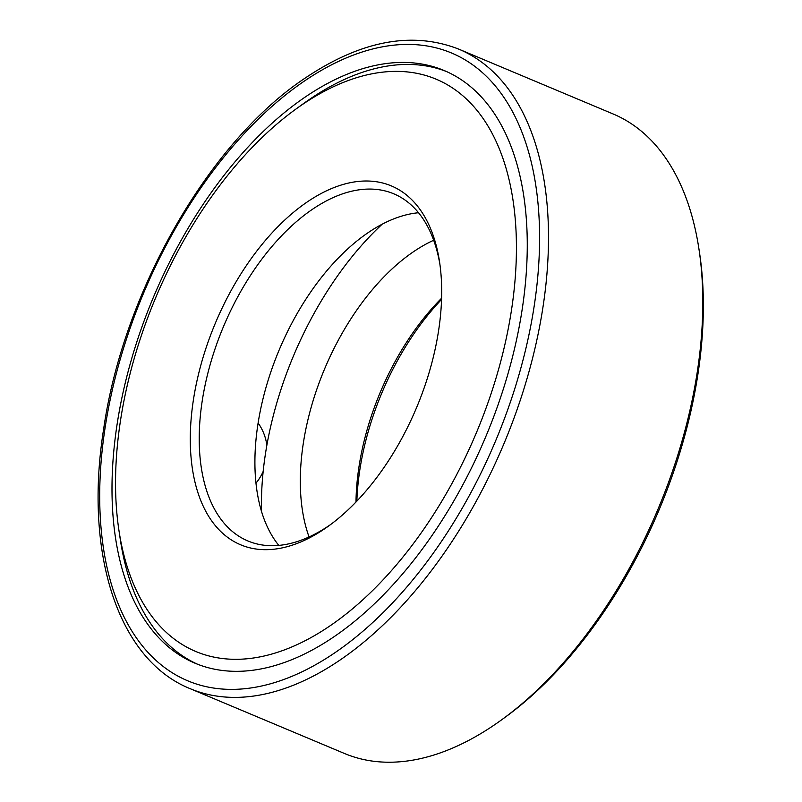 <?xml version="1.0" encoding="UTF-8"?>
<svg xmlns="http://www.w3.org/2000/svg" width="802" height="802" viewBox="0 0 802 802"><rect width="100%" height="100%" fill="white"/><g stroke="black" fill="none" stroke-linecap="round" stroke-linejoin="round"><path stroke-width="1.2" d="M382.203 224.169A248.45 139.287 -67.2 0 0 265.392 454.153A248.45 139.287 -67.2 0 0 261.542 511.465M119.668 534.974A321.462 180.219 -67.2 0 0 197.573 664.236M446.503 71.538A321.462 180.219 -67.2 0 0 299.667 106.415M117.112 424.218A321.462 180.219 -67.2 0 0 195.137 663.254A321.462 180.219 -67.2 0 0 485.781 436.659A321.462 180.219 -67.2 0 0 444.097 70.496A321.462 180.219 -67.2 0 0 117.112 424.218M190.154 688.677L344.489 753.489A346.825 194.445 -67.2 0 0 501.33 720.036A346.825 194.445 -67.2 0 0 699.003 249.372A346.825 194.445 -67.2 0 0 613.089 113.954L458.754 49.133C412.308 30.987 361.271 40.531 305.672 77.744C209.422 141.302 123.448 291.056 103.699 428.689C83.789 552.959 117.784 659.605 190.154 688.677A346.825 194.445 -67.2 0 0 503.736 444.198A346.825 194.445 -67.2 0 0 458.754 49.133M501.33 720.036L504.648 717.63A342.073 191.778 -67.2 0 0 699.615 253.422L699.003 249.372M441.541 299.487A194.615 109.112 -67.2 0 0 359.817 469.972A194.615 109.112 -67.2 0 0 356.86 501.11M441.581 298.234A188.28 105.553 -67.2 0 0 358.975 466.804A188.28 105.553 -67.2 0 0 355.998 502.012M433.671 240.259A188.28 105.553 -67.2 0 0 303.296 443.416A188.28 105.553 -67.2 0 0 309.061 536.949M418.524 212.741A188.28 105.553 -67.2 0 0 257.903 424.348A188.28 105.553 -67.2 0 0 278.805 545.41M439.947 264.64A188.28 105.553 -67.2 0 0 393.732 193.793A188.28 105.553 -67.2 0 0 202.214 400.97A188.28 105.553 -67.2 0 0 247.918 540.969A188.28 105.553 -67.2 0 0 330.865 524.368M193.382 400.068A194.615 109.112 -67.2 0 0 328.63 526.002A194.615 109.112 -67.2 0 0 439.556 261.893A194.615 109.112 -67.2 0 0 318.384 195.026A194.615 109.112 -67.2 0 0 193.382 400.068M120.47 420.709A310.364 173.994 -67.2 0 0 118.927 530.322A310.364 173.994 -67.2 0 0 347.196 613.149A310.364 173.994 -67.2 0 0 514.774 214.134A310.364 173.994 -67.2 0 0 295.818 109.142A310.364 173.994 -67.2 0 0 120.47 420.709M105.122 427.616A340.489 190.886 -67.2 0 0 384.89 610.803A340.489 190.886 -67.2 0 0 468.839 62.195A340.489 190.886 -67.2 0 0 105.122 427.616M118.927 530.322L120.35 539.776M295.818 109.142L303.567 103.538M255.978 483.165A49.544 49.544 0 0 0 263.166 471.416M266.855 445.29A49.544 49.544 0 0 0 258.114 422.995"/></g></svg>
